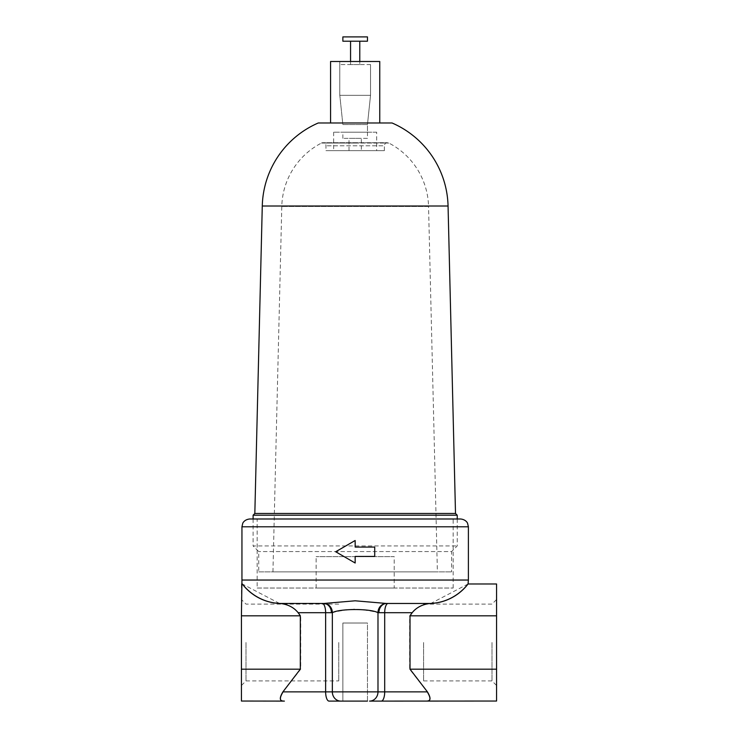 <?xml version="1.0" encoding="UTF-8"?>
<svg xmlns="http://www.w3.org/2000/svg" width="738" height="738" viewBox="0 0 738 738"><rect width="100%" height="100%" fill="white"/><g stroke="black" fill="none" stroke-linecap="round" stroke-linejoin="round"><path stroke-width="0.55" stroke-dasharray="3.69 2.77" d="M257.165 588.029L453.169 588.029L257.165 588.029L257.165 518.989L453.169 518.989L257.165 518.989M453.169 588.029L453.169 518.989M394.212 588.029L316.122 588.029L394.212 588.029L394.212 556.618L316.122 556.618L394.212 556.618M316.122 588.029L316.122 556.618M241.427 642.503L241.427 685.482L241.427 642.503M246.003 642.503L246.003 680.906L246.003 642.503M338.751 642.503L338.751 680.906L338.751 642.503M491.997 642.503L491.997 680.906L491.997 642.503M423.594 642.503L423.594 680.906L423.594 642.503M496.573 642.503L496.573 685.482L496.573 642.503M367.459 701.1L367.459 623.02L355.163 623.02L367.459 623.02L355.163 623.02L367.459 623.02L367.459 701.1L342.866 701.1L342.866 623.02L355.163 623.02L342.866 623.02L355.163 623.02L342.866 623.02L342.866 701.1L355.163 701.1M427.431 691.875C431.01 697.899 430.872 700.952 426.998 701.035C430.817 700.943 430.9 697.89 427.256 691.875L384.673 691.875L384.673 612.697L378.898 612.688L377.976 612.688L377.976 691.875L332.358 691.875L332.358 612.688C337.026 611.276 344.628 610.049 355.163 609.025C365.716 610.049 373.317 611.276 377.976 612.688A9.225 8.432 -89 0 1 386.371 603.463L355.163 600.833L323.964 603.463L279.554 603.463L242.276 583.979M468.058 583.979L430.78 603.463L429.617 603.481C421.998 604.431 416.075 607.503 411.832 612.697L409.618 615.833L409.618 669.181L427.256 691.875M429.617 603.481L386.371 603.463M460.577 518.989L249.758 518.989M355.163 547.089L355.163 540.502L335.679 551.756L355.163 563.011L355.163 556.434L374.719 556.434L374.719 547.089L355.163 547.089M241.427 583.979L241.427 701.035M496.573 583.979L496.573 701.035M280.717 603.481C288.327 604.431 294.259 607.503 298.503 612.697L300.717 615.833L300.717 669.181L283.078 691.875C279.434 697.89 279.517 700.952 283.337 701.035C279.462 700.943 279.315 697.89 282.903 691.875M381.278 701.1A9.225 3.404 -90 0 0 384.673 691.875L377.976 691.875A9.225 8.432 90 0 1 369.554 701.1L425.937 701.1M298.503 612.697L325.652 612.697L325.652 691.875A9.225 3.404 90 0 0 329.056 701.1L340.781 701.1A9.225 8.432 90 0 1 332.358 691.875L283.078 691.875M322.395 603.481A9.225 3.404 -90 0 1 325.652 612.697L331.427 612.688A9.225 7.731 -90 0 0 323.696 603.463M331.427 612.688L332.358 612.688A9.225 8.432 -91 0 0 323.964 603.463M378.898 612.688A9.225 7.731 -90 0 1 386.638 603.463M496.573 669.181L409.618 669.181M496.573 615.833L409.618 615.833M300.717 615.833L241.427 615.833M300.717 669.181L241.427 669.181M370.541 61.494L339.794 61.494L370.541 61.494L370.541 95.313L339.794 95.313L370.541 95.313L370.541 64.566L339.794 64.566L370.541 64.566M339.794 61.494L339.794 95.313L370.541 95.313L339.794 95.313L339.794 64.566M367.459 138.347L342.866 138.347L367.459 138.347L367.459 124.556L342.866 124.556L339.794 95.313L342.866 124.556L367.459 124.556L370.541 95.313L367.459 124.556L367.459 132.194L342.866 132.194L367.459 132.194M342.866 138.347L342.866 132.194M376.684 132.194L333.65 132.194L376.684 132.194L376.684 150.644L333.65 150.644L376.684 150.644M333.65 132.194L333.65 150.644M330.569 122.978L379.756 122.978L330.569 122.978M272.94 571.876L281.787 206.483A73.394 73.394 0 0 1 321.473 143.052L355.163 143.052L321.473 143.052A3.072 3.072 0 0 1 322.884 142.702L387.441 142.702L322.884 142.702A3.072 3.072 0 0 1 325.965 145.783L325.965 150.644L384.369 150.644L384.369 145.783L325.965 145.783L384.369 145.783A3.072 3.072 0 0 1 388.852 143.052A73.394 73.394 0 0 1 428.547 206.483L281.787 206.483L428.547 206.483L437.394 571.876L272.94 571.876L437.394 571.876M355.163 143.052L388.852 143.052L355.163 143.052M384.369 150.644L325.965 150.644M318.281 122.978L392.053 122.978M262.276 206.013L448.058 206.013M253.106 518.989L253.106 545.935L457.228 545.935L253.106 545.935L258.734 551.563L258.734 571.876L451.601 571.876L258.734 571.876M457.228 518.989L457.228 545.935L451.601 551.563L258.734 551.563L451.601 551.563L451.601 571.876M253.106 515.198L457.228 515.198M254.831 513.473L455.503 513.473M330.569 61.494L379.756 61.494M361.316 150.644L349.019 150.644L361.316 150.644L361.316 138.347L349.019 138.347L361.316 138.347M349.019 150.644L349.019 138.347M342.866 124.556L367.459 124.556L342.866 124.556M359.775 64.566L350.559 64.566L359.775 64.566L359.775 61.494M350.559 41.208L359.775 41.208L350.559 41.208M350.559 64.566L350.559 61.494M367.459 36.9L342.866 36.9M367.459 41.208L342.866 41.208M468.39 580.04L241.944 580.04M468.39 526.794L241.944 526.794M387.939 603.481A9.225 3.404 90 0 0 384.673 612.697L411.832 612.697M338.751 604.108L246.003 604.108L241.427 599.533M423.594 604.108L491.997 604.108L496.573 599.533M423.594 680.906L491.997 680.906L496.573 685.482M241.427 685.482L246.003 680.906L338.751 680.906"/><path stroke-width="1.11" d="M355.163 556.434L355.163 563.011L335.679 551.756L355.163 540.502L355.163 547.089L374.719 547.089L374.719 556.434L355.163 556.434M367.459 701.1L329.056 701.1A9.225 3.404 -90 0 1 325.633 691.875L325.633 612.697L298.134 612.697L300.32 615.833L241.427 615.833L241.944 580.04L468.39 580.04L468.058 583.979L496.573 583.979L496.573 615.833L410.014 615.833L410.014 669.181L427.431 691.875C431.01 697.899 430.872 700.952 426.998 701.035C430.817 700.943 430.9 697.89 427.256 691.875M355.163 701.1L340.781 701.1A9.225 8.441 90 0 1 332.34 691.875L377.985 691.875L377.985 612.688C370.651 608.499 339.683 608.499 332.34 612.688L332.34 691.875L282.903 691.875L300.32 669.181L300.32 615.833M323.696 603.463L279.554 603.463C253.475 602.06 241.418 582.337 242.276 583.979C241.391 582.347 253.217 602.014 279.324 603.463L323.936 603.463L355.163 600.797L386.398 603.463L431.01 603.463C457.071 602.042 469.017 582.282 468.058 583.979C468.842 582.411 456.868 602.042 430.78 603.463L386.638 603.463M355.163 518.989L460.577 518.989C466.195 519.543 467.698 523.408 467.588 523.362L468.39 526.794L241.944 526.794L242.737 523.362C242.636 523.408 244.14 519.543 249.758 518.989L355.163 518.989M284.398 701.1L241.427 701.035L241.427 615.833M387.967 603.481L429.857 603.481C422.274 604.431 416.389 607.503 412.201 612.697L378.926 612.688A9.225 7.74 -90 0 1 386.666 603.463L387.967 603.481A9.225 3.404 -90 0 0 384.701 612.697L384.701 691.875A9.225 3.404 90 0 1 381.297 701.1L496.573 701.035L496.573 615.833M279.324 603.463L323.668 603.463A9.225 7.74 -90 0 1 331.399 612.688L325.633 612.697A9.225 3.404 90 0 0 322.368 603.481M429.857 603.481L431.01 603.463M412.201 612.697L410.014 615.833M381.297 701.1L369.544 701.1A9.225 8.441 90 0 0 377.985 691.875L427.431 691.875M323.936 603.463A9.225 8.441 -91 0 1 332.34 612.688L331.399 612.688M280.477 603.481C288.06 604.431 293.945 607.503 298.134 612.697M386.398 603.463A9.225 8.441 -89 0 0 377.985 612.688L378.926 612.688M283.078 691.875C279.434 697.89 279.517 700.952 283.337 701.035C279.462 700.943 279.315 697.89 282.903 691.875M496.573 669.181L410.014 669.181M300.32 669.181L241.427 669.181M379.756 122.978L379.756 61.494L330.569 61.494L330.569 122.978M262.276 206.013L448.058 206.013A92.923 92.923 0 0 0 392.053 122.978L318.281 122.978A92.923 92.923 0 0 0 262.276 206.013L254.831 513.473L253.106 515.198L253.106 518.989M448.058 206.013L455.503 513.473L254.831 513.473M455.503 513.473L457.228 515.198L253.106 515.198M457.228 515.198L457.228 518.989M359.775 61.494L359.775 41.208M350.559 61.494L350.559 41.208M342.866 41.208L367.459 41.208L367.459 36.9L342.866 36.9L342.866 41.208M468.39 580.04L468.39 526.794M241.944 580.04L241.944 526.794"/></g></svg>

